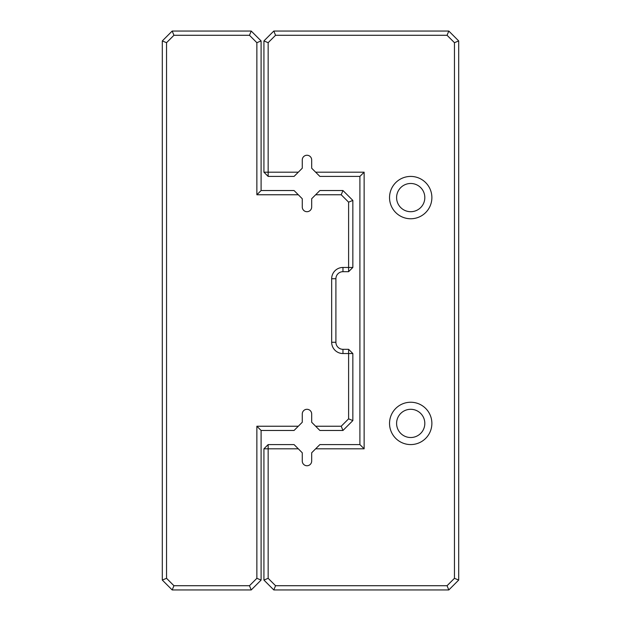 <?xml version="1.0" encoding="UTF-8"?>
<svg xmlns="http://www.w3.org/2000/svg" width="621" height="621" viewBox="0 0 621 621"><rect width="100%" height="100%" fill="white"/><g stroke="black" fill="none" stroke-linecap="round" stroke-linejoin="round"><path stroke-width="0.93" d="M298.305 426.231L294.067 430.469L261.099 430.469L261.099 580.068L251.226 589.95L172.188 589.95L162.306 580.068L162.306 40.932L172.188 31.05L251.226 31.05L261.099 40.932L261.099 190.531L294.067 190.531L298.305 194.769L256.869 194.769L256.869 42.686L249.471 35.281L173.942 35.281L166.544 42.686L166.544 578.314L173.942 585.719L249.471 585.719L256.869 578.314L256.869 426.231L298.305 426.231L302.264 422.264L302.264 413.997A4.704 4.704 0 0 1 306.968 409.293A4.704 4.704 0 0 1 311.68 413.997L311.68 422.264L315.639 426.231L341.208 426.231L348.606 418.833L348.606 353.543L342.963 353.543A11.294 11.294 0 0 1 331.668 342.256L331.668 278.744A11.294 11.294 0 0 1 342.963 267.457L348.606 267.457L348.606 202.167L341.208 194.769L315.639 194.769L311.68 198.736L311.68 207.003A4.704 4.704 0 0 1 306.968 211.707A4.704 4.704 0 0 1 302.264 207.003L302.264 198.736L298.305 194.769M315.639 194.769L319.877 190.531L342.963 190.531L352.844 200.412L352.844 267.457L348.606 271.688L342.963 271.688A7.056 7.056 0 0 0 335.907 278.744L335.907 342.256A7.056 7.056 0 0 0 342.963 349.312L348.606 349.312L348.606 353.543L352.844 353.543L352.844 420.588L342.963 430.469L319.877 430.469L315.639 426.231M342.963 190.531L341.208 194.769M352.844 200.412L348.606 202.167M352.844 267.457L348.606 267.457L348.606 271.688M341.208 426.231L342.963 430.469M348.606 418.833L352.844 420.588M348.606 349.312L352.844 353.543M256.869 194.769L261.099 190.531M256.869 42.686L261.099 40.932M249.471 35.281L251.226 31.05M261.099 430.469L256.869 426.231M173.942 35.281L172.188 31.05M261.099 580.068L256.869 578.314M166.544 42.686L162.306 40.932M251.226 589.95L249.471 585.719M166.544 578.314L162.306 580.068M172.188 589.95L173.942 585.719M298.305 172.188L294.067 176.418L268.156 176.418L263.925 172.188L263.925 40.932L273.807 31.05L448.812 31.05L458.694 40.932L458.694 580.068L448.812 589.95L273.807 589.95L263.925 580.068L263.925 448.812L268.156 448.812L268.156 578.314L275.561 585.719L447.058 585.719L454.456 578.314L454.456 42.686L447.058 35.281L275.561 35.281L268.156 42.686L268.156 172.188L298.305 172.188L302.264 168.221L302.264 159.954A4.704 4.704 0 0 1 306.968 155.25A4.704 4.704 0 0 1 311.68 159.954L311.68 168.221L315.639 172.188L364.131 172.188L364.131 448.812L315.639 448.812L311.68 452.779L311.68 461.046A4.704 4.704 0 0 1 306.968 465.75A4.704 4.704 0 0 1 302.264 461.046L302.264 452.779L298.305 448.812L268.156 448.812L268.156 444.582L294.067 444.582L298.305 448.812M315.639 448.812L319.877 444.582L359.901 444.582L359.901 176.418L319.877 176.418L315.639 172.188M389.538 197.594A21.168 21.168 0 0 0 421.294 215.922A21.168 21.168 0 0 0 421.294 179.259A21.168 21.168 0 0 0 389.538 197.594M389.538 423.406A21.168 21.168 0 0 0 421.294 441.741A21.168 21.168 0 0 0 421.294 405.078A21.168 21.168 0 0 0 389.538 423.406M396.594 423.406A14.112 14.112 0 0 0 417.762 435.632A14.112 14.112 0 0 0 417.762 411.187A14.112 14.112 0 0 0 396.594 423.406M396.594 197.594A14.112 14.112 0 0 0 417.762 209.813A14.112 14.112 0 0 0 417.762 185.369A14.112 14.112 0 0 0 396.594 197.594M268.156 176.418L268.156 172.188L263.925 172.188M263.925 40.932L268.156 42.686M273.807 31.05L275.561 35.281M448.812 31.05L447.058 35.281M458.694 40.932L454.456 42.686M458.694 580.068L454.456 578.314M448.812 589.95L447.058 585.719M273.807 589.95L275.561 585.719M263.925 580.068L268.156 578.314M263.925 448.812L268.156 444.582M364.131 172.188L359.901 176.418M364.131 448.812L359.901 444.582M342.963 271.688L342.963 267.457M335.907 278.744L331.668 278.744M335.907 342.256L331.668 342.256M342.963 349.312L342.963 353.543"/></g></svg>
